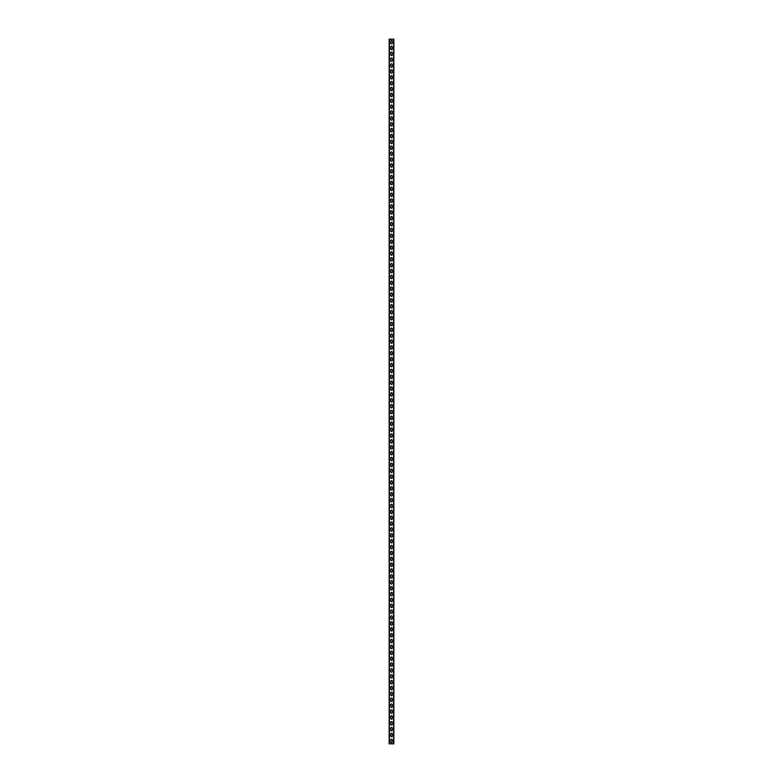 <?xml version="1.0" encoding="UTF-8"?>
<svg xmlns="http://www.w3.org/2000/svg" width="783" height="783" viewBox="0 0 783 783"><rect width="100%" height="100%" fill="white"/><g stroke="black" fill="none" stroke-linecap="round" stroke-linejoin="round"><path stroke-width="1.17" d="M389.151 743.85L389.151 39.15L393.849 39.15L393.849 743.85L389.151 743.85M392.263 41.088A0.763 0.763 0 0 0 391.5 40.325A0.763 0.763 0 0 0 390.737 41.088L390.737 43.085A0.763 0.763 0 0 0 391.5 43.848A0.763 0.763 0 0 0 392.263 43.085L392.263 41.088A0.763 0.763 0 0 0 391.5 40.325A0.763 0.763 0 0 0 390.737 41.088M392.263 46.96A0.763 0.763 0 0 0 391.5 46.197A0.763 0.763 0 0 0 390.737 46.96L390.737 48.957A0.763 0.763 0 0 0 391.5 49.72A0.763 0.763 0 0 0 392.263 48.957L392.263 46.96A0.763 0.763 0 0 0 391.5 46.197A0.763 0.763 0 0 0 390.737 46.96M392.263 52.833A0.763 0.763 0 0 0 391.5 52.07A0.763 0.763 0 0 0 390.737 52.833L390.737 54.83A0.763 0.763 0 0 0 391.5 55.593A0.763 0.763 0 0 0 392.263 54.83L392.263 52.833A0.763 0.763 0 0 0 391.5 52.07A0.763 0.763 0 0 0 390.737 52.833M392.263 58.705A0.763 0.763 0 0 0 391.5 57.942A0.763 0.763 0 0 0 390.737 58.705L390.737 60.702A0.763 0.763 0 0 0 391.5 61.465A0.763 0.763 0 0 0 392.263 60.702L392.263 58.705A0.763 0.763 0 0 0 391.5 57.942A0.763 0.763 0 0 0 390.737 58.705M390.737 66.575L390.737 64.578A0.763 0.763 0 0 1 391.5 63.815A0.763 0.763 0 0 1 392.263 64.578L392.263 66.575A0.763 0.763 0 0 1 391.5 67.338A0.763 0.763 0 0 1 390.737 66.575A0.763 0.763 0 0 0 391.5 67.338A0.763 0.763 0 0 0 392.263 66.575M390.737 72.447L390.737 70.45A0.763 0.763 0 0 1 391.5 69.687A0.763 0.763 0 0 1 392.263 70.45L392.263 72.447A0.763 0.763 0 0 1 391.5 73.21A0.763 0.763 0 0 1 390.737 72.447A0.763 0.763 0 0 0 391.5 73.21A0.763 0.763 0 0 0 392.263 72.447M390.737 78.32L390.737 76.323A0.763 0.763 0 0 1 391.5 75.559A0.763 0.763 0 0 1 392.263 76.323L392.263 78.32A0.763 0.763 0 0 1 391.5 79.083A0.763 0.763 0 0 1 390.737 78.32A0.763 0.763 0 0 0 391.5 79.083A0.763 0.763 0 0 0 392.263 78.32M390.737 84.192L390.737 82.195A0.763 0.763 0 0 1 391.5 81.432A0.763 0.763 0 0 1 392.263 82.195L392.263 84.192A0.763 0.763 0 0 1 391.5 84.956A0.763 0.763 0 0 1 390.737 84.192A0.763 0.763 0 0 0 391.5 84.956A0.763 0.763 0 0 0 392.263 84.192M390.737 90.065L390.737 88.068A0.763 0.763 0 0 1 391.5 87.305A0.763 0.763 0 0 1 392.263 88.068L392.263 90.065A0.763 0.763 0 0 1 391.5 90.828A0.763 0.763 0 0 1 390.737 90.065A0.763 0.763 0 0 0 391.5 90.828A0.763 0.763 0 0 0 392.263 90.065M390.737 95.937L390.737 93.94A0.763 0.763 0 0 1 391.5 93.177A0.763 0.763 0 0 1 392.263 93.94L392.263 95.937A0.763 0.763 0 0 1 391.5 96.7A0.763 0.763 0 0 1 390.737 95.937A0.763 0.763 0 0 0 391.5 96.7A0.763 0.763 0 0 0 392.263 95.937M390.737 101.81L390.737 99.813A0.763 0.763 0 0 1 391.5 99.05A0.763 0.763 0 0 1 392.263 99.813L392.263 101.81A0.763 0.763 0 0 1 391.5 102.573A0.763 0.763 0 0 1 390.737 101.81A0.763 0.763 0 0 0 391.5 102.573A0.763 0.763 0 0 0 392.263 101.81M390.737 107.682L390.737 105.685A0.763 0.763 0 0 1 391.5 104.922A0.763 0.763 0 0 1 392.263 105.685L392.263 107.682A0.763 0.763 0 0 1 391.5 108.445A0.763 0.763 0 0 1 390.737 107.682A0.763 0.763 0 0 0 391.5 108.445A0.763 0.763 0 0 0 392.263 107.682M390.737 113.555L390.737 111.558A0.763 0.763 0 0 1 391.5 110.794A0.763 0.763 0 0 1 392.263 111.558L392.263 113.555A0.763 0.763 0 0 1 391.5 114.318A0.763 0.763 0 0 1 390.737 113.555A0.763 0.763 0 0 0 391.5 114.318A0.763 0.763 0 0 0 392.263 113.555M390.737 119.427L390.737 117.43A0.763 0.763 0 0 1 391.5 116.667A0.763 0.763 0 0 1 392.263 117.43L392.263 119.427A0.763 0.763 0 0 1 391.5 120.191A0.763 0.763 0 0 1 390.737 119.427A0.763 0.763 0 0 0 391.5 120.191A0.763 0.763 0 0 0 392.263 119.427M390.737 125.3L390.737 123.303A0.763 0.763 0 0 1 391.5 122.54A0.763 0.763 0 0 1 392.263 123.303L392.263 125.3A0.763 0.763 0 0 1 391.5 126.063A0.763 0.763 0 0 1 390.737 125.3A0.763 0.763 0 0 0 391.5 126.063A0.763 0.763 0 0 0 392.263 125.3M390.737 131.172L390.737 129.175A0.763 0.763 0 0 1 391.5 128.412A0.763 0.763 0 0 1 392.263 129.175L392.263 131.172A0.763 0.763 0 0 1 391.5 131.936A0.763 0.763 0 0 1 390.737 131.172A0.763 0.763 0 0 0 391.5 131.936A0.763 0.763 0 0 0 392.263 131.172M390.737 137.045L390.737 135.048A0.763 0.763 0 0 1 391.5 134.284A0.763 0.763 0 0 1 392.263 135.048L392.263 137.045A0.763 0.763 0 0 1 391.5 137.808A0.763 0.763 0 0 1 390.737 137.045A0.763 0.763 0 0 0 391.5 137.808A0.763 0.763 0 0 0 392.263 137.045M390.737 142.917L390.737 140.92A0.763 0.763 0 0 1 391.5 140.157A0.763 0.763 0 0 1 392.263 140.92L392.263 142.917A0.763 0.763 0 0 1 391.5 143.681A0.763 0.763 0 0 1 390.737 142.917A0.763 0.763 0 0 0 391.5 143.681A0.763 0.763 0 0 0 392.263 142.917M390.737 148.79L390.737 146.793A0.763 0.763 0 0 1 391.5 146.029A0.763 0.763 0 0 1 392.263 146.793L392.263 148.79A0.763 0.763 0 0 1 391.5 149.553A0.763 0.763 0 0 1 390.737 148.79A0.763 0.763 0 0 0 391.5 149.553A0.763 0.763 0 0 0 392.263 148.79M390.737 154.662L390.737 152.665A0.763 0.763 0 0 1 391.5 151.902A0.763 0.763 0 0 1 392.263 152.665L392.263 154.662A0.763 0.763 0 0 1 391.5 155.425A0.763 0.763 0 0 1 390.737 154.662A0.763 0.763 0 0 0 391.5 155.425A0.763 0.763 0 0 0 392.263 154.662M390.737 160.535L390.737 158.538A0.763 0.763 0 0 1 391.5 157.774A0.763 0.763 0 0 1 392.263 158.538L392.263 160.535A0.763 0.763 0 0 1 391.5 161.298A0.763 0.763 0 0 1 390.737 160.535A0.763 0.763 0 0 0 391.5 161.298A0.763 0.763 0 0 0 392.263 160.535M390.737 166.407L390.737 164.41A0.763 0.763 0 0 1 391.5 163.647A0.763 0.763 0 0 1 392.263 164.41L392.263 166.407A0.763 0.763 0 0 1 391.5 167.171A0.763 0.763 0 0 1 390.737 166.407A0.763 0.763 0 0 0 391.5 167.171A0.763 0.763 0 0 0 392.263 166.407M390.737 172.28L390.737 170.283A0.763 0.763 0 0 1 391.5 169.519A0.763 0.763 0 0 1 392.263 170.283L392.263 172.28A0.763 0.763 0 0 1 391.5 173.043A0.763 0.763 0 0 1 390.737 172.28A0.763 0.763 0 0 0 391.5 173.043A0.763 0.763 0 0 0 392.263 172.28M390.737 178.152L390.737 176.155A0.763 0.763 0 0 1 391.5 175.392A0.763 0.763 0 0 1 392.263 176.155L392.263 178.152A0.763 0.763 0 0 1 391.5 178.916A0.763 0.763 0 0 1 390.737 178.152A0.763 0.763 0 0 0 391.5 178.916A0.763 0.763 0 0 0 392.263 178.152M390.737 184.025L390.737 182.028A0.763 0.763 0 0 1 391.5 181.264A0.763 0.763 0 0 1 392.263 182.028L392.263 184.025A0.763 0.763 0 0 1 391.5 184.788A0.763 0.763 0 0 1 390.737 184.025A0.763 0.763 0 0 0 391.5 184.788A0.763 0.763 0 0 0 392.263 184.025M390.737 189.897L390.737 187.9A0.763 0.763 0 0 1 391.5 187.137A0.763 0.763 0 0 1 392.263 187.9L392.263 189.897A0.763 0.763 0 0 1 391.5 190.661A0.763 0.763 0 0 1 390.737 189.897A0.763 0.763 0 0 0 391.5 190.661A0.763 0.763 0 0 0 392.263 189.897M390.737 195.77L390.737 193.773A0.763 0.763 0 0 1 391.5 193.01A0.763 0.763 0 0 1 392.263 193.773L392.263 195.77A0.763 0.763 0 0 1 391.5 196.533A0.763 0.763 0 0 1 390.737 195.77A0.763 0.763 0 0 0 391.5 196.533A0.763 0.763 0 0 0 392.263 195.77M390.737 201.642L390.737 199.645A0.763 0.763 0 0 1 391.5 198.882A0.763 0.763 0 0 1 392.263 199.645L392.263 201.642A0.763 0.763 0 0 1 391.5 202.406A0.763 0.763 0 0 1 390.737 201.642A0.763 0.763 0 0 0 391.5 202.406A0.763 0.763 0 0 0 392.263 201.642M390.737 207.515L390.737 205.518A0.763 0.763 0 0 1 391.5 204.754A0.763 0.763 0 0 1 392.263 205.518L392.263 207.515A0.763 0.763 0 0 1 391.5 208.278A0.763 0.763 0 0 1 390.737 207.515A0.763 0.763 0 0 0 391.5 208.278A0.763 0.763 0 0 0 392.263 207.515M390.737 213.387L390.737 211.39A0.763 0.763 0 0 1 391.5 210.627A0.763 0.763 0 0 1 392.263 211.39L392.263 213.387A0.763 0.763 0 0 1 391.5 214.151A0.763 0.763 0 0 1 390.737 213.387A0.763 0.763 0 0 0 391.5 214.151A0.763 0.763 0 0 0 392.263 213.387M390.737 219.26L390.737 217.263A0.763 0.763 0 0 1 391.5 216.499A0.763 0.763 0 0 1 392.263 217.263L392.263 219.26A0.763 0.763 0 0 1 391.5 220.023A0.763 0.763 0 0 1 390.737 219.26A0.763 0.763 0 0 0 391.5 220.023A0.763 0.763 0 0 0 392.263 219.26M390.737 225.132L390.737 223.135A0.763 0.763 0 0 1 391.5 222.372A0.763 0.763 0 0 1 392.263 223.135L392.263 225.132A0.763 0.763 0 0 1 391.5 225.896A0.763 0.763 0 0 1 390.737 225.132A0.763 0.763 0 0 0 391.5 225.896A0.763 0.763 0 0 0 392.263 225.132M390.737 231.005L390.737 229.008A0.763 0.763 0 0 1 391.5 228.244A0.763 0.763 0 0 1 392.263 229.008L392.263 231.005A0.763 0.763 0 0 1 391.5 231.768A0.763 0.763 0 0 1 390.737 231.005A0.763 0.763 0 0 0 391.5 231.768A0.763 0.763 0 0 0 392.263 231.005M390.737 236.877L390.737 234.88A0.763 0.763 0 0 1 391.5 234.117A0.763 0.763 0 0 1 392.263 234.88L392.263 236.877A0.763 0.763 0 0 1 391.5 237.641A0.763 0.763 0 0 1 390.737 236.877A0.763 0.763 0 0 0 391.5 237.641A0.763 0.763 0 0 0 392.263 236.877M390.737 242.75L390.737 240.753A0.763 0.763 0 0 1 391.5 239.989A0.763 0.763 0 0 1 392.263 240.753L392.263 242.75A0.763 0.763 0 0 1 391.5 243.513A0.763 0.763 0 0 1 390.737 242.75A0.763 0.763 0 0 0 391.5 243.513A0.763 0.763 0 0 0 392.263 242.75M390.737 248.622L390.737 246.625A0.763 0.763 0 0 1 391.5 245.862A0.763 0.763 0 0 1 392.263 246.625L392.263 248.622A0.763 0.763 0 0 1 391.5 249.386A0.763 0.763 0 0 1 390.737 248.622A0.763 0.763 0 0 0 391.5 249.386A0.763 0.763 0 0 0 392.263 248.622M390.737 254.495L390.737 252.498A0.763 0.763 0 0 1 391.5 251.734A0.763 0.763 0 0 1 392.263 252.498L392.263 254.495A0.763 0.763 0 0 1 391.5 255.258A0.763 0.763 0 0 1 390.737 254.495A0.763 0.763 0 0 0 391.5 255.258A0.763 0.763 0 0 0 392.263 254.495M390.737 260.367L390.737 258.37A0.763 0.763 0 0 1 391.5 257.607A0.763 0.763 0 0 1 392.263 258.37L392.263 260.367A0.763 0.763 0 0 1 391.5 261.131A0.763 0.763 0 0 1 390.737 260.367A0.763 0.763 0 0 0 391.5 261.131A0.763 0.763 0 0 0 392.263 260.367M390.737 266.24L390.737 264.243A0.763 0.763 0 0 1 391.5 263.479A0.763 0.763 0 0 1 392.263 264.243L392.263 266.24A0.763 0.763 0 0 1 391.5 267.003A0.763 0.763 0 0 1 390.737 266.24A0.763 0.763 0 0 0 391.5 267.003A0.763 0.763 0 0 0 392.263 266.24M390.737 272.112L390.737 270.115A0.763 0.763 0 0 1 391.5 269.352A0.763 0.763 0 0 1 392.263 270.115L392.263 272.112A0.763 0.763 0 0 1 391.5 272.875A0.763 0.763 0 0 1 390.737 272.112A0.763 0.763 0 0 0 391.5 272.875A0.763 0.763 0 0 0 392.263 272.112M390.737 277.985L390.737 275.988A0.763 0.763 0 0 1 391.5 275.224A0.763 0.763 0 0 1 392.263 275.988L392.263 277.985A0.763 0.763 0 0 1 391.5 278.748A0.763 0.763 0 0 1 390.737 277.985A0.763 0.763 0 0 0 391.5 278.748A0.763 0.763 0 0 0 392.263 277.985M390.737 283.857L390.737 281.86A0.763 0.763 0 0 1 391.5 281.097A0.763 0.763 0 0 1 392.263 281.86L392.263 283.857A0.763 0.763 0 0 1 391.5 284.62A0.763 0.763 0 0 1 390.737 283.857A0.763 0.763 0 0 0 391.5 284.62A0.763 0.763 0 0 0 392.263 283.857M390.737 289.73L390.737 287.733A0.763 0.763 0 0 1 391.5 286.969A0.763 0.763 0 0 1 392.263 287.733L392.263 289.73A0.763 0.763 0 0 1 391.5 290.493A0.763 0.763 0 0 1 390.737 289.73A0.763 0.763 0 0 0 391.5 290.493A0.763 0.763 0 0 0 392.263 289.73M390.737 295.602L390.737 293.605A0.763 0.763 0 0 1 391.5 292.842A0.763 0.763 0 0 1 392.263 293.605L392.263 295.602A0.763 0.763 0 0 1 391.5 296.365A0.763 0.763 0 0 1 390.737 295.602A0.763 0.763 0 0 0 391.5 296.365A0.763 0.763 0 0 0 392.263 295.602M390.737 301.475L390.737 299.478A0.763 0.763 0 0 1 391.5 298.714A0.763 0.763 0 0 1 392.263 299.478L392.263 301.475A0.763 0.763 0 0 1 391.5 302.238A0.763 0.763 0 0 1 390.737 301.475A0.763 0.763 0 0 0 391.5 302.238A0.763 0.763 0 0 0 392.263 301.475M390.737 307.347L390.737 305.35A0.763 0.763 0 0 1 391.5 304.587A0.763 0.763 0 0 1 392.263 305.35L392.263 307.347A0.763 0.763 0 0 1 391.5 308.111A0.763 0.763 0 0 1 390.737 307.347A0.763 0.763 0 0 0 391.5 308.111A0.763 0.763 0 0 0 392.263 307.347M390.737 313.22L390.737 311.223A0.763 0.763 0 0 1 391.5 310.459A0.763 0.763 0 0 1 392.263 311.223L392.263 313.22A0.763 0.763 0 0 1 391.5 313.983A0.763 0.763 0 0 1 390.737 313.22A0.763 0.763 0 0 0 391.5 313.983A0.763 0.763 0 0 0 392.263 313.22M390.737 319.092L390.737 317.095A0.763 0.763 0 0 1 391.5 316.332A0.763 0.763 0 0 1 392.263 317.095L392.263 319.092A0.763 0.763 0 0 1 391.5 319.856A0.763 0.763 0 0 1 390.737 319.092A0.763 0.763 0 0 0 391.5 319.856A0.763 0.763 0 0 0 392.263 319.092M390.737 324.965L390.737 322.968A0.763 0.763 0 0 1 391.5 322.204A0.763 0.763 0 0 1 392.263 322.968L392.263 324.965A0.763 0.763 0 0 1 391.5 325.728A0.763 0.763 0 0 1 390.737 324.965A0.763 0.763 0 0 0 391.5 325.728A0.763 0.763 0 0 0 392.263 324.965M390.737 330.837L390.737 328.84A0.763 0.763 0 0 1 391.5 328.077A0.763 0.763 0 0 1 392.263 328.84L392.263 330.837A0.763 0.763 0 0 1 391.5 331.601A0.763 0.763 0 0 1 390.737 330.837A0.763 0.763 0 0 0 391.5 331.601A0.763 0.763 0 0 0 392.263 330.837M390.737 336.71L390.737 334.713A0.763 0.763 0 0 1 391.5 333.95A0.763 0.763 0 0 1 392.263 334.713L392.263 336.71A0.763 0.763 0 0 1 391.5 337.473A0.763 0.763 0 0 1 390.737 336.71A0.763 0.763 0 0 0 391.5 337.473A0.763 0.763 0 0 0 392.263 336.71M390.737 342.582L390.737 340.585A0.763 0.763 0 0 1 391.5 339.822A0.763 0.763 0 0 1 392.263 340.585L392.263 342.582A0.763 0.763 0 0 1 391.5 343.346A0.763 0.763 0 0 1 390.737 342.582A0.763 0.763 0 0 0 391.5 343.346A0.763 0.763 0 0 0 392.263 342.582M390.737 348.455L390.737 346.458A0.763 0.763 0 0 1 391.5 345.695A0.763 0.763 0 0 1 392.263 346.458L392.263 348.455A0.763 0.763 0 0 1 391.5 349.218A0.763 0.763 0 0 1 390.737 348.455A0.763 0.763 0 0 0 391.5 349.218A0.763 0.763 0 0 0 392.263 348.455M390.737 354.327L390.737 352.33A0.763 0.763 0 0 1 391.5 351.567A0.763 0.763 0 0 1 392.263 352.33L392.263 354.327A0.763 0.763 0 0 1 391.5 355.091A0.763 0.763 0 0 1 390.737 354.327A0.763 0.763 0 0 0 391.5 355.091A0.763 0.763 0 0 0 392.263 354.327M390.737 360.2L390.737 358.203A0.763 0.763 0 0 1 391.5 357.44A0.763 0.763 0 0 1 392.263 358.203L392.263 360.2A0.763 0.763 0 0 1 391.5 360.963A0.763 0.763 0 0 1 390.737 360.2A0.763 0.763 0 0 0 391.5 360.963A0.763 0.763 0 0 0 392.263 360.2M390.737 366.072L390.737 364.075A0.763 0.763 0 0 1 391.5 363.312A0.763 0.763 0 0 1 392.263 364.075L392.263 366.072A0.763 0.763 0 0 1 391.5 366.836A0.763 0.763 0 0 1 390.737 366.072A0.763 0.763 0 0 0 391.5 366.836A0.763 0.763 0 0 0 392.263 366.072M390.737 371.945L390.737 369.948A0.763 0.763 0 0 1 391.5 369.185A0.763 0.763 0 0 1 392.263 369.948L392.263 371.945A0.763 0.763 0 0 1 391.5 372.708A0.763 0.763 0 0 1 390.737 371.945A0.763 0.763 0 0 0 391.5 372.708A0.763 0.763 0 0 0 392.263 371.945M390.737 377.817L390.737 375.82A0.763 0.763 0 0 1 391.5 375.057A0.763 0.763 0 0 1 392.263 375.82L392.263 377.817A0.763 0.763 0 0 1 391.5 378.581A0.763 0.763 0 0 1 390.737 377.817A0.763 0.763 0 0 0 391.5 378.581A0.763 0.763 0 0 0 392.263 377.817M390.737 383.69L390.737 381.693A0.763 0.763 0 0 1 391.5 380.93A0.763 0.763 0 0 1 392.263 381.693L392.263 383.69A0.763 0.763 0 0 1 391.5 384.453A0.763 0.763 0 0 1 390.737 383.69A0.763 0.763 0 0 0 391.5 384.453A0.763 0.763 0 0 0 392.263 383.69M390.737 389.562L390.737 387.565A0.763 0.763 0 0 1 391.5 386.802A0.763 0.763 0 0 1 392.263 387.565L392.263 389.562A0.763 0.763 0 0 1 391.5 390.326A0.763 0.763 0 0 1 390.737 389.562A0.763 0.763 0 0 0 391.5 390.326A0.763 0.763 0 0 0 392.263 389.562M390.737 395.435L390.737 393.438A0.763 0.763 0 0 1 391.5 392.674A0.763 0.763 0 0 1 392.263 393.438L392.263 395.435A0.763 0.763 0 0 1 391.5 396.198A0.763 0.763 0 0 1 390.737 395.435A0.763 0.763 0 0 0 391.5 396.198A0.763 0.763 0 0 0 392.263 395.435M390.737 401.307L390.737 399.31A0.763 0.763 0 0 1 391.5 398.547A0.763 0.763 0 0 1 392.263 399.31L392.263 401.307A0.763 0.763 0 0 1 391.5 402.071A0.763 0.763 0 0 1 390.737 401.307A0.763 0.763 0 0 0 391.5 402.071A0.763 0.763 0 0 0 392.263 401.307M390.737 407.18L390.737 405.183A0.763 0.763 0 0 1 391.5 404.419A0.763 0.763 0 0 1 392.263 405.183L392.263 407.18A0.763 0.763 0 0 1 391.5 407.943A0.763 0.763 0 0 1 390.737 407.18A0.763 0.763 0 0 0 391.5 407.943A0.763 0.763 0 0 0 392.263 407.18M390.737 413.052L390.737 411.055A0.763 0.763 0 0 1 391.5 410.292A0.763 0.763 0 0 1 392.263 411.055L392.263 413.052A0.763 0.763 0 0 1 391.5 413.816A0.763 0.763 0 0 1 390.737 413.052A0.763 0.763 0 0 0 391.5 413.816A0.763 0.763 0 0 0 392.263 413.052M390.737 418.925L390.737 416.928A0.763 0.763 0 0 1 391.5 416.164A0.763 0.763 0 0 1 392.263 416.928L392.263 418.925A0.763 0.763 0 0 1 391.5 419.688A0.763 0.763 0 0 1 390.737 418.925A0.763 0.763 0 0 0 391.5 419.688A0.763 0.763 0 0 0 392.263 418.925M390.737 424.797L390.737 422.8A0.763 0.763 0 0 1 391.5 422.037A0.763 0.763 0 0 1 392.263 422.8L392.263 424.797A0.763 0.763 0 0 1 391.5 425.56A0.763 0.763 0 0 1 390.737 424.797A0.763 0.763 0 0 0 391.5 425.56A0.763 0.763 0 0 0 392.263 424.797M390.737 430.67L390.737 428.673A0.763 0.763 0 0 1 391.5 427.909A0.763 0.763 0 0 1 392.263 428.673L392.263 430.67A0.763 0.763 0 0 1 391.5 431.433A0.763 0.763 0 0 1 390.737 430.67A0.763 0.763 0 0 0 391.5 431.433A0.763 0.763 0 0 0 392.263 430.67M390.737 436.542L390.737 434.545A0.763 0.763 0 0 1 391.5 433.782A0.763 0.763 0 0 1 392.263 434.545L392.263 436.542A0.763 0.763 0 0 1 391.5 437.305A0.763 0.763 0 0 1 390.737 436.542A0.763 0.763 0 0 0 391.5 437.305A0.763 0.763 0 0 0 392.263 436.542M390.737 442.415L390.737 440.418A0.763 0.763 0 0 1 391.5 439.654A0.763 0.763 0 0 1 392.263 440.418L392.263 442.415A0.763 0.763 0 0 1 391.5 443.178A0.763 0.763 0 0 1 390.737 442.415A0.763 0.763 0 0 0 391.5 443.178A0.763 0.763 0 0 0 392.263 442.415M390.737 448.287L390.737 446.29A0.763 0.763 0 0 1 391.5 445.527A0.763 0.763 0 0 1 392.263 446.29L392.263 448.287A0.763 0.763 0 0 1 391.5 449.05A0.763 0.763 0 0 1 390.737 448.287A0.763 0.763 0 0 0 391.5 449.05A0.763 0.763 0 0 0 392.263 448.287M390.737 454.16L390.737 452.163A0.763 0.763 0 0 1 391.5 451.399A0.763 0.763 0 0 1 392.263 452.163L392.263 454.16A0.763 0.763 0 0 1 391.5 454.923A0.763 0.763 0 0 1 390.737 454.16A0.763 0.763 0 0 0 391.5 454.923A0.763 0.763 0 0 0 392.263 454.16M390.737 460.032L390.737 458.035A0.763 0.763 0 0 1 391.5 457.272A0.763 0.763 0 0 1 392.263 458.035L392.263 460.032A0.763 0.763 0 0 1 391.5 460.796A0.763 0.763 0 0 1 390.737 460.032A0.763 0.763 0 0 0 391.5 460.796A0.763 0.763 0 0 0 392.263 460.032M390.737 465.905L390.737 463.908A0.763 0.763 0 0 1 391.5 463.144A0.763 0.763 0 0 1 392.263 463.908L392.263 465.905A0.763 0.763 0 0 1 391.5 466.668A0.763 0.763 0 0 1 390.737 465.905A0.763 0.763 0 0 0 391.5 466.668A0.763 0.763 0 0 0 392.263 465.905M390.737 471.777L390.737 469.78A0.763 0.763 0 0 1 391.5 469.017A0.763 0.763 0 0 1 392.263 469.78L392.263 471.777A0.763 0.763 0 0 1 391.5 472.541A0.763 0.763 0 0 1 390.737 471.777A0.763 0.763 0 0 0 391.5 472.541A0.763 0.763 0 0 0 392.263 471.777M390.737 477.65L390.737 475.653A0.763 0.763 0 0 1 391.5 474.889A0.763 0.763 0 0 1 392.263 475.653L392.263 477.65A0.763 0.763 0 0 1 391.5 478.413A0.763 0.763 0 0 1 390.737 477.65A0.763 0.763 0 0 0 391.5 478.413A0.763 0.763 0 0 0 392.263 477.65M390.737 483.522L390.737 481.525A0.763 0.763 0 0 1 391.5 480.762A0.763 0.763 0 0 1 392.263 481.525L392.263 483.522A0.763 0.763 0 0 1 391.5 484.286A0.763 0.763 0 0 1 390.737 483.522A0.763 0.763 0 0 0 391.5 484.286A0.763 0.763 0 0 0 392.263 483.522M390.737 489.395L390.737 487.398A0.763 0.763 0 0 1 391.5 486.635A0.763 0.763 0 0 1 392.263 487.398L392.263 489.395A0.763 0.763 0 0 1 391.5 490.158A0.763 0.763 0 0 1 390.737 489.395A0.763 0.763 0 0 0 391.5 490.158A0.763 0.763 0 0 0 392.263 489.395M390.737 495.267L390.737 493.27A0.763 0.763 0 0 1 391.5 492.507A0.763 0.763 0 0 1 392.263 493.27L392.263 495.267A0.763 0.763 0 0 1 391.5 496.031A0.763 0.763 0 0 1 390.737 495.267A0.763 0.763 0 0 0 391.5 496.031A0.763 0.763 0 0 0 392.263 495.267M390.737 501.14L390.737 499.143A0.763 0.763 0 0 1 391.5 498.38A0.763 0.763 0 0 1 392.263 499.143L392.263 501.14A0.763 0.763 0 0 1 391.5 501.903A0.763 0.763 0 0 1 390.737 501.14A0.763 0.763 0 0 0 391.5 501.903A0.763 0.763 0 0 0 392.263 501.14M390.737 507.012L390.737 505.015A0.763 0.763 0 0 1 391.5 504.252A0.763 0.763 0 0 1 392.263 505.015L392.263 507.012A0.763 0.763 0 0 1 391.5 507.775A0.763 0.763 0 0 1 390.737 507.012A0.763 0.763 0 0 0 391.5 507.775A0.763 0.763 0 0 0 392.263 507.012M390.737 512.885L390.737 510.888A0.763 0.763 0 0 1 391.5 510.125A0.763 0.763 0 0 1 392.263 510.888L392.263 512.885A0.763 0.763 0 0 1 391.5 513.648A0.763 0.763 0 0 1 390.737 512.885A0.763 0.763 0 0 0 391.5 513.648A0.763 0.763 0 0 0 392.263 512.885M390.737 518.757L390.737 516.76A0.763 0.763 0 0 1 391.5 515.997A0.763 0.763 0 0 1 392.263 516.76L392.263 518.757A0.763 0.763 0 0 1 391.5 519.52A0.763 0.763 0 0 1 390.737 518.757A0.763 0.763 0 0 0 391.5 519.52A0.763 0.763 0 0 0 392.263 518.757M390.737 524.63L390.737 522.633A0.763 0.763 0 0 1 391.5 521.87A0.763 0.763 0 0 1 392.263 522.633L392.263 524.63A0.763 0.763 0 0 1 391.5 525.393A0.763 0.763 0 0 1 390.737 524.63A0.763 0.763 0 0 0 391.5 525.393A0.763 0.763 0 0 0 392.263 524.63M390.737 530.502L390.737 528.505A0.763 0.763 0 0 1 391.5 527.742A0.763 0.763 0 0 1 392.263 528.505L392.263 530.502A0.763 0.763 0 0 1 391.5 531.265A0.763 0.763 0 0 1 390.737 530.502A0.763 0.763 0 0 0 391.5 531.265A0.763 0.763 0 0 0 392.263 530.502M390.737 536.375L390.737 534.378A0.763 0.763 0 0 1 391.5 533.615A0.763 0.763 0 0 1 392.263 534.378L392.263 536.375A0.763 0.763 0 0 1 391.5 537.138A0.763 0.763 0 0 1 390.737 536.375A0.763 0.763 0 0 0 391.5 537.138A0.763 0.763 0 0 0 392.263 536.375M390.737 542.247L390.737 540.25A0.763 0.763 0 0 1 391.5 539.487A0.763 0.763 0 0 1 392.263 540.25L392.263 542.247A0.763 0.763 0 0 1 391.5 543.01A0.763 0.763 0 0 1 390.737 542.247A0.763 0.763 0 0 0 391.5 543.01A0.763 0.763 0 0 0 392.263 542.247M390.737 548.12L390.737 546.123A0.763 0.763 0 0 1 391.5 545.36A0.763 0.763 0 0 1 392.263 546.123L392.263 548.12A0.763 0.763 0 0 1 391.5 548.883A0.763 0.763 0 0 1 390.737 548.12A0.763 0.763 0 0 0 391.5 548.883A0.763 0.763 0 0 0 392.263 548.12M390.737 553.992L390.737 551.995A0.763 0.763 0 0 1 391.5 551.232A0.763 0.763 0 0 1 392.263 551.995L392.263 553.992A0.763 0.763 0 0 1 391.5 554.755A0.763 0.763 0 0 1 390.737 553.992A0.763 0.763 0 0 0 391.5 554.755A0.763 0.763 0 0 0 392.263 553.992M390.737 559.865L390.737 557.868A0.763 0.763 0 0 1 391.5 557.105A0.763 0.763 0 0 1 392.263 557.868L392.263 559.865A0.763 0.763 0 0 1 391.5 560.628A0.763 0.763 0 0 1 390.737 559.865A0.763 0.763 0 0 0 391.5 560.628A0.763 0.763 0 0 0 392.263 559.865M390.737 565.737L390.737 563.74A0.763 0.763 0 0 1 391.5 562.977A0.763 0.763 0 0 1 392.263 563.74L392.263 565.737A0.763 0.763 0 0 1 391.5 566.5A0.763 0.763 0 0 1 390.737 565.737A0.763 0.763 0 0 0 391.5 566.5A0.763 0.763 0 0 0 392.263 565.737M390.737 571.61L390.737 569.613A0.763 0.763 0 0 1 391.5 568.85A0.763 0.763 0 0 1 392.263 569.613L392.263 571.61A0.763 0.763 0 0 1 391.5 572.373A0.763 0.763 0 0 1 390.737 571.61A0.763 0.763 0 0 0 391.5 572.373A0.763 0.763 0 0 0 392.263 571.61M390.737 577.482L390.737 575.485A0.763 0.763 0 0 1 391.5 574.722A0.763 0.763 0 0 1 392.263 575.485L392.263 577.482A0.763 0.763 0 0 1 391.5 578.245A0.763 0.763 0 0 1 390.737 577.482A0.763 0.763 0 0 0 391.5 578.245A0.763 0.763 0 0 0 392.263 577.482M390.737 583.355L390.737 581.358A0.763 0.763 0 0 1 391.5 580.595A0.763 0.763 0 0 1 392.263 581.358L392.263 583.355A0.763 0.763 0 0 1 391.5 584.118A0.763 0.763 0 0 1 390.737 583.355A0.763 0.763 0 0 0 391.5 584.118A0.763 0.763 0 0 0 392.263 583.355M390.737 589.227L390.737 587.23A0.763 0.763 0 0 1 391.5 586.467A0.763 0.763 0 0 1 392.263 587.23L392.263 589.227A0.763 0.763 0 0 1 391.5 589.99A0.763 0.763 0 0 1 390.737 589.227A0.763 0.763 0 0 0 391.5 589.99A0.763 0.763 0 0 0 392.263 589.227M390.737 595.1L390.737 593.103A0.763 0.763 0 0 1 391.5 592.34A0.763 0.763 0 0 1 392.263 593.103L392.263 595.1A0.763 0.763 0 0 1 391.5 595.863A0.763 0.763 0 0 1 390.737 595.1A0.763 0.763 0 0 0 391.5 595.863A0.763 0.763 0 0 0 392.263 595.1M390.737 600.972L390.737 598.975A0.763 0.763 0 0 1 391.5 598.212A0.763 0.763 0 0 1 392.263 598.975L392.263 600.972A0.763 0.763 0 0 1 391.5 601.736A0.763 0.763 0 0 1 390.737 600.972A0.763 0.763 0 0 0 391.5 601.736A0.763 0.763 0 0 0 392.263 600.972M390.737 606.845L390.737 604.848A0.763 0.763 0 0 1 391.5 604.085A0.763 0.763 0 0 1 392.263 604.848L392.263 606.845A0.763 0.763 0 0 1 391.5 607.608A0.763 0.763 0 0 1 390.737 606.845A0.763 0.763 0 0 0 391.5 607.608A0.763 0.763 0 0 0 392.263 606.845M390.737 612.717L390.737 610.72A0.763 0.763 0 0 1 391.5 609.957A0.763 0.763 0 0 1 392.263 610.72L392.263 612.717A0.763 0.763 0 0 1 391.5 613.481A0.763 0.763 0 0 1 390.737 612.717A0.763 0.763 0 0 0 391.5 613.481A0.763 0.763 0 0 0 392.263 612.717M390.737 618.59L390.737 616.593A0.763 0.763 0 0 1 391.5 615.83A0.763 0.763 0 0 1 392.263 616.593L392.263 618.59A0.763 0.763 0 0 1 391.5 619.353A0.763 0.763 0 0 1 390.737 618.59A0.763 0.763 0 0 0 391.5 619.353A0.763 0.763 0 0 0 392.263 618.59M390.737 624.462L390.737 622.465A0.763 0.763 0 0 1 391.5 621.702A0.763 0.763 0 0 1 392.263 622.465L392.263 624.462A0.763 0.763 0 0 1 391.5 625.226A0.763 0.763 0 0 1 390.737 624.462A0.763 0.763 0 0 0 391.5 625.226A0.763 0.763 0 0 0 392.263 624.462M390.737 630.335L390.737 628.338A0.763 0.763 0 0 1 391.5 627.575A0.763 0.763 0 0 1 392.263 628.338L392.263 630.335A0.763 0.763 0 0 1 391.5 631.098A0.763 0.763 0 0 1 390.737 630.335A0.763 0.763 0 0 0 391.5 631.098A0.763 0.763 0 0 0 392.263 630.335M390.737 636.207L390.737 634.21A0.763 0.763 0 0 1 391.5 633.447A0.763 0.763 0 0 1 392.263 634.21L392.263 636.207A0.763 0.763 0 0 1 391.5 636.971A0.763 0.763 0 0 1 390.737 636.207A0.763 0.763 0 0 0 391.5 636.971A0.763 0.763 0 0 0 392.263 636.207M390.737 642.08L390.737 640.083A0.763 0.763 0 0 1 391.5 639.32A0.763 0.763 0 0 1 392.263 640.083L392.263 642.08A0.763 0.763 0 0 1 391.5 642.843A0.763 0.763 0 0 1 390.737 642.08A0.763 0.763 0 0 0 391.5 642.843A0.763 0.763 0 0 0 392.263 642.08M390.737 647.952L390.737 645.955A0.763 0.763 0 0 1 391.5 645.192A0.763 0.763 0 0 1 392.263 645.955L392.263 647.952A0.763 0.763 0 0 1 391.5 648.715A0.763 0.763 0 0 1 390.737 647.952A0.763 0.763 0 0 0 391.5 648.715A0.763 0.763 0 0 0 392.263 647.952M390.737 653.825L390.737 651.828A0.763 0.763 0 0 1 391.5 651.065A0.763 0.763 0 0 1 392.263 651.828L392.263 653.825A0.763 0.763 0 0 1 391.5 654.588A0.763 0.763 0 0 1 390.737 653.825A0.763 0.763 0 0 0 391.5 654.588A0.763 0.763 0 0 0 392.263 653.825M390.737 659.697L390.737 657.7A0.763 0.763 0 0 1 391.5 656.937A0.763 0.763 0 0 1 392.263 657.7L392.263 659.697A0.763 0.763 0 0 1 391.5 660.46A0.763 0.763 0 0 1 390.737 659.697A0.763 0.763 0 0 0 391.5 660.46A0.763 0.763 0 0 0 392.263 659.697M390.737 665.57L390.737 663.573A0.763 0.763 0 0 1 391.5 662.81A0.763 0.763 0 0 1 392.263 663.573L392.263 665.57A0.763 0.763 0 0 1 391.5 666.333A0.763 0.763 0 0 1 390.737 665.57A0.763 0.763 0 0 0 391.5 666.333A0.763 0.763 0 0 0 392.263 665.57M390.737 671.442L390.737 669.445A0.763 0.763 0 0 1 391.5 668.682A0.763 0.763 0 0 1 392.263 669.445L392.263 671.442A0.763 0.763 0 0 1 391.5 672.205A0.763 0.763 0 0 1 390.737 671.442A0.763 0.763 0 0 0 391.5 672.205A0.763 0.763 0 0 0 392.263 671.442M390.737 677.315L390.737 675.318A0.763 0.763 0 0 1 391.5 674.555A0.763 0.763 0 0 1 392.263 675.318L392.263 677.315A0.763 0.763 0 0 1 391.5 678.078A0.763 0.763 0 0 1 390.737 677.315A0.763 0.763 0 0 0 391.5 678.078A0.763 0.763 0 0 0 392.263 677.315M390.737 683.187L390.737 681.19A0.763 0.763 0 0 1 391.5 680.427A0.763 0.763 0 0 1 392.263 681.19L392.263 683.187A0.763 0.763 0 0 1 391.5 683.95A0.763 0.763 0 0 1 390.737 683.187A0.763 0.763 0 0 0 391.5 683.95A0.763 0.763 0 0 0 392.263 683.187M390.737 689.06L390.737 687.063A0.763 0.763 0 0 1 391.5 686.3A0.763 0.763 0 0 1 392.263 687.063L392.263 689.06A0.763 0.763 0 0 1 391.5 689.823A0.763 0.763 0 0 1 390.737 689.06A0.763 0.763 0 0 0 391.5 689.823A0.763 0.763 0 0 0 392.263 689.06M390.737 694.932L390.737 692.935A0.763 0.763 0 0 1 391.5 692.172A0.763 0.763 0 0 1 392.263 692.935L392.263 694.932A0.763 0.763 0 0 1 391.5 695.695A0.763 0.763 0 0 1 390.737 694.932A0.763 0.763 0 0 0 391.5 695.695A0.763 0.763 0 0 0 392.263 694.932M390.737 700.805L390.737 698.808A0.763 0.763 0 0 1 391.5 698.045A0.763 0.763 0 0 1 392.263 698.808L392.263 700.805A0.763 0.763 0 0 1 391.5 701.568A0.763 0.763 0 0 1 390.737 700.805A0.763 0.763 0 0 0 391.5 701.568A0.763 0.763 0 0 0 392.263 700.805M390.737 706.677L390.737 704.68A0.763 0.763 0 0 1 391.5 703.917A0.763 0.763 0 0 1 392.263 704.68L392.263 706.677A0.763 0.763 0 0 1 391.5 707.44A0.763 0.763 0 0 1 390.737 706.677A0.763 0.763 0 0 0 391.5 707.44A0.763 0.763 0 0 0 392.263 706.677M390.737 712.55L390.737 710.553A0.763 0.763 0 0 1 391.5 709.79A0.763 0.763 0 0 1 392.263 710.553L392.263 712.55A0.763 0.763 0 0 1 391.5 713.313A0.763 0.763 0 0 1 390.737 712.55A0.763 0.763 0 0 0 391.5 713.313A0.763 0.763 0 0 0 392.263 712.55M390.737 718.422L390.737 716.425A0.763 0.763 0 0 1 391.5 715.662A0.763 0.763 0 0 1 392.263 716.425L392.263 718.422A0.763 0.763 0 0 1 391.5 719.185A0.763 0.763 0 0 1 390.737 718.422A0.763 0.763 0 0 0 391.5 719.185A0.763 0.763 0 0 0 392.263 718.422M390.737 724.295L390.737 722.298A0.763 0.763 0 0 1 391.5 721.535A0.763 0.763 0 0 1 392.263 722.298L392.263 724.295A0.763 0.763 0 0 1 391.5 725.058A0.763 0.763 0 0 1 390.737 724.295A0.763 0.763 0 0 0 391.5 725.058A0.763 0.763 0 0 0 392.263 724.295M390.737 730.167L390.737 728.17A0.763 0.763 0 0 1 391.5 727.407A0.763 0.763 0 0 1 392.263 728.17L392.263 730.167A0.763 0.763 0 0 1 391.5 730.93A0.763 0.763 0 0 1 390.737 730.167A0.763 0.763 0 0 0 391.5 730.93A0.763 0.763 0 0 0 392.263 730.167M390.737 736.04L390.737 734.043A0.763 0.763 0 0 1 391.5 733.28A0.763 0.763 0 0 1 392.263 734.043L392.263 736.04A0.763 0.763 0 0 1 391.5 736.803A0.763 0.763 0 0 1 390.737 736.04A0.763 0.763 0 0 0 391.5 736.803A0.763 0.763 0 0 0 392.263 736.04M390.737 741.912L390.737 739.915A0.763 0.763 0 0 1 391.5 739.152A0.763 0.763 0 0 1 392.263 739.915L392.263 741.912A0.763 0.763 0 0 1 391.5 742.675A0.763 0.763 0 0 1 390.737 741.912A0.763 0.763 0 0 0 391.5 742.675A0.763 0.763 0 0 0 392.263 741.912M390.737 43.085A0.763 0.763 0 0 0 391.5 43.848A0.763 0.763 0 0 0 392.263 43.085M390.737 48.957A0.763 0.763 0 0 0 391.5 49.72A0.763 0.763 0 0 0 392.263 48.957M390.737 54.83A0.763 0.763 0 0 0 391.5 55.593A0.763 0.763 0 0 0 392.263 54.83M390.737 60.702A0.763 0.763 0 0 0 391.5 61.465A0.763 0.763 0 0 0 392.263 60.702M392.263 64.578A0.763 0.763 0 0 0 391.5 63.815A0.763 0.763 0 0 0 390.737 64.578M392.263 70.45A0.763 0.763 0 0 0 391.5 69.687A0.763 0.763 0 0 0 390.737 70.45M392.263 76.323A0.763 0.763 0 0 0 391.5 75.559A0.763 0.763 0 0 0 390.737 76.323M392.263 82.195A0.763 0.763 0 0 0 391.5 81.432A0.763 0.763 0 0 0 390.737 82.195M392.263 88.068A0.763 0.763 0 0 0 391.5 87.305A0.763 0.763 0 0 0 390.737 88.068M392.263 93.94A0.763 0.763 0 0 0 391.5 93.177A0.763 0.763 0 0 0 390.737 93.94M392.263 99.813A0.763 0.763 0 0 0 391.5 99.05A0.763 0.763 0 0 0 390.737 99.813M392.263 105.685A0.763 0.763 0 0 0 391.5 104.922A0.763 0.763 0 0 0 390.737 105.685M392.263 111.558A0.763 0.763 0 0 0 391.5 110.794A0.763 0.763 0 0 0 390.737 111.558M392.263 117.43A0.763 0.763 0 0 0 391.5 116.667A0.763 0.763 0 0 0 390.737 117.43M392.263 123.303A0.763 0.763 0 0 0 391.5 122.54A0.763 0.763 0 0 0 390.737 123.303M392.263 129.175A0.763 0.763 0 0 0 391.5 128.412A0.763 0.763 0 0 0 390.737 129.175M392.263 135.048A0.763 0.763 0 0 0 391.5 134.284A0.763 0.763 0 0 0 390.737 135.048M392.263 140.92A0.763 0.763 0 0 0 391.5 140.157A0.763 0.763 0 0 0 390.737 140.92M392.263 146.793A0.763 0.763 0 0 0 391.5 146.029A0.763 0.763 0 0 0 390.737 146.793M392.263 152.665A0.763 0.763 0 0 0 391.5 151.902A0.763 0.763 0 0 0 390.737 152.665M392.263 158.538A0.763 0.763 0 0 0 391.5 157.774A0.763 0.763 0 0 0 390.737 158.538M392.263 164.41A0.763 0.763 0 0 0 391.5 163.647A0.763 0.763 0 0 0 390.737 164.41M392.263 170.283A0.763 0.763 0 0 0 391.5 169.519A0.763 0.763 0 0 0 390.737 170.283M392.263 176.155A0.763 0.763 0 0 0 391.5 175.392A0.763 0.763 0 0 0 390.737 176.155M392.263 182.028A0.763 0.763 0 0 0 391.5 181.264A0.763 0.763 0 0 0 390.737 182.028M392.263 187.9A0.763 0.763 0 0 0 391.5 187.137A0.763 0.763 0 0 0 390.737 187.9M392.263 193.773A0.763 0.763 0 0 0 391.5 193.01A0.763 0.763 0 0 0 390.737 193.773M392.263 199.645A0.763 0.763 0 0 0 391.5 198.882A0.763 0.763 0 0 0 390.737 199.645M392.263 205.518A0.763 0.763 0 0 0 391.5 204.754A0.763 0.763 0 0 0 390.737 205.518M392.263 211.39A0.763 0.763 0 0 0 391.5 210.627A0.763 0.763 0 0 0 390.737 211.39M392.263 217.263A0.763 0.763 0 0 0 391.5 216.499A0.763 0.763 0 0 0 390.737 217.263M392.263 223.135A0.763 0.763 0 0 0 391.5 222.372A0.763 0.763 0 0 0 390.737 223.135M392.263 229.008A0.763 0.763 0 0 0 391.5 228.244A0.763 0.763 0 0 0 390.737 229.008M392.263 234.88A0.763 0.763 0 0 0 391.5 234.117A0.763 0.763 0 0 0 390.737 234.88M392.263 240.753A0.763 0.763 0 0 0 391.5 239.989A0.763 0.763 0 0 0 390.737 240.753M392.263 246.625A0.763 0.763 0 0 0 391.5 245.862A0.763 0.763 0 0 0 390.737 246.625M392.263 252.498A0.763 0.763 0 0 0 391.5 251.734A0.763 0.763 0 0 0 390.737 252.498M392.263 258.37A0.763 0.763 0 0 0 391.5 257.607A0.763 0.763 0 0 0 390.737 258.37M392.263 264.243A0.763 0.763 0 0 0 391.5 263.479A0.763 0.763 0 0 0 390.737 264.243M392.263 270.115A0.763 0.763 0 0 0 391.5 269.352A0.763 0.763 0 0 0 390.737 270.115M392.263 275.988A0.763 0.763 0 0 0 391.5 275.224A0.763 0.763 0 0 0 390.737 275.988M392.263 281.86A0.763 0.763 0 0 0 391.5 281.097A0.763 0.763 0 0 0 390.737 281.86M392.263 287.733A0.763 0.763 0 0 0 391.5 286.969A0.763 0.763 0 0 0 390.737 287.733M392.263 293.605A0.763 0.763 0 0 0 391.5 292.842A0.763 0.763 0 0 0 390.737 293.605M392.263 299.478A0.763 0.763 0 0 0 391.5 298.714A0.763 0.763 0 0 0 390.737 299.478M392.263 305.35A0.763 0.763 0 0 0 391.5 304.587A0.763 0.763 0 0 0 390.737 305.35M392.263 311.223A0.763 0.763 0 0 0 391.5 310.459A0.763 0.763 0 0 0 390.737 311.223M392.263 317.095A0.763 0.763 0 0 0 391.5 316.332A0.763 0.763 0 0 0 390.737 317.095M392.263 322.968A0.763 0.763 0 0 0 391.5 322.204A0.763 0.763 0 0 0 390.737 322.968M392.263 328.84A0.763 0.763 0 0 0 391.5 328.077A0.763 0.763 0 0 0 390.737 328.84M392.263 334.713A0.763 0.763 0 0 0 391.5 333.95A0.763 0.763 0 0 0 390.737 334.713M392.263 340.585A0.763 0.763 0 0 0 391.5 339.822A0.763 0.763 0 0 0 390.737 340.585M392.263 346.458A0.763 0.763 0 0 0 391.5 345.695A0.763 0.763 0 0 0 390.737 346.458M392.263 352.33A0.763 0.763 0 0 0 391.5 351.567A0.763 0.763 0 0 0 390.737 352.33M392.263 358.203A0.763 0.763 0 0 0 391.5 357.44A0.763 0.763 0 0 0 390.737 358.203M392.263 364.075A0.763 0.763 0 0 0 391.5 363.312A0.763 0.763 0 0 0 390.737 364.075M392.263 369.948A0.763 0.763 0 0 0 391.5 369.185A0.763 0.763 0 0 0 390.737 369.948M392.263 375.82A0.763 0.763 0 0 0 391.5 375.057A0.763 0.763 0 0 0 390.737 375.82M392.263 381.693A0.763 0.763 0 0 0 391.5 380.93A0.763 0.763 0 0 0 390.737 381.693M392.263 387.565A0.763 0.763 0 0 0 391.5 386.802A0.763 0.763 0 0 0 390.737 387.565M392.263 393.438A0.763 0.763 0 0 0 391.5 392.674A0.763 0.763 0 0 0 390.737 393.438M392.263 399.31A0.763 0.763 0 0 0 391.5 398.547A0.763 0.763 0 0 0 390.737 399.31M392.263 405.183A0.763 0.763 0 0 0 391.5 404.419A0.763 0.763 0 0 0 390.737 405.183M392.263 411.055A0.763 0.763 0 0 0 391.5 410.292A0.763 0.763 0 0 0 390.737 411.055M392.263 416.928A0.763 0.763 0 0 0 391.5 416.164A0.763 0.763 0 0 0 390.737 416.928M392.263 422.8A0.763 0.763 0 0 0 391.5 422.037A0.763 0.763 0 0 0 390.737 422.8M392.263 428.673A0.763 0.763 0 0 0 391.5 427.909A0.763 0.763 0 0 0 390.737 428.673M392.263 434.545A0.763 0.763 0 0 0 391.5 433.782A0.763 0.763 0 0 0 390.737 434.545M392.263 440.418A0.763 0.763 0 0 0 391.5 439.654A0.763 0.763 0 0 0 390.737 440.418M392.263 446.29A0.763 0.763 0 0 0 391.5 445.527A0.763 0.763 0 0 0 390.737 446.29M392.263 452.163A0.763 0.763 0 0 0 391.5 451.399A0.763 0.763 0 0 0 390.737 452.163M392.263 458.035A0.763 0.763 0 0 0 391.5 457.272A0.763 0.763 0 0 0 390.737 458.035M392.263 463.908A0.763 0.763 0 0 0 391.5 463.144A0.763 0.763 0 0 0 390.737 463.908M392.263 469.78A0.763 0.763 0 0 0 391.5 469.017A0.763 0.763 0 0 0 390.737 469.78M392.263 475.653A0.763 0.763 0 0 0 391.5 474.889A0.763 0.763 0 0 0 390.737 475.653M392.263 481.525A0.763 0.763 0 0 0 391.5 480.762A0.763 0.763 0 0 0 390.737 481.525M392.263 487.398A0.763 0.763 0 0 0 391.5 486.635A0.763 0.763 0 0 0 390.737 487.398M392.263 493.27A0.763 0.763 0 0 0 391.5 492.507A0.763 0.763 0 0 0 390.737 493.27M392.263 499.143A0.763 0.763 0 0 0 391.5 498.38A0.763 0.763 0 0 0 390.737 499.143M392.263 505.015A0.763 0.763 0 0 0 391.5 504.252A0.763 0.763 0 0 0 390.737 505.015M392.263 510.888A0.763 0.763 0 0 0 391.5 510.125A0.763 0.763 0 0 0 390.737 510.888M392.263 516.76A0.763 0.763 0 0 0 391.5 515.997A0.763 0.763 0 0 0 390.737 516.76M392.263 522.633A0.763 0.763 0 0 0 391.5 521.87A0.763 0.763 0 0 0 390.737 522.633M392.263 528.505A0.763 0.763 0 0 0 391.5 527.742A0.763 0.763 0 0 0 390.737 528.505M392.263 534.378A0.763 0.763 0 0 0 391.5 533.615A0.763 0.763 0 0 0 390.737 534.378M392.263 540.25A0.763 0.763 0 0 0 391.5 539.487A0.763 0.763 0 0 0 390.737 540.25M392.263 546.123A0.763 0.763 0 0 0 391.5 545.36A0.763 0.763 0 0 0 390.737 546.123M392.263 551.995A0.763 0.763 0 0 0 391.5 551.232A0.763 0.763 0 0 0 390.737 551.995M392.263 557.868A0.763 0.763 0 0 0 391.5 557.105A0.763 0.763 0 0 0 390.737 557.868M392.263 563.74A0.763 0.763 0 0 0 391.5 562.977A0.763 0.763 0 0 0 390.737 563.74M392.263 569.613A0.763 0.763 0 0 0 391.5 568.85A0.763 0.763 0 0 0 390.737 569.613M392.263 575.485A0.763 0.763 0 0 0 391.5 574.722A0.763 0.763 0 0 0 390.737 575.485M392.263 581.358A0.763 0.763 0 0 0 391.5 580.595A0.763 0.763 0 0 0 390.737 581.358M392.263 587.23A0.763 0.763 0 0 0 391.5 586.467A0.763 0.763 0 0 0 390.737 587.23M392.263 593.103A0.763 0.763 0 0 0 391.5 592.34A0.763 0.763 0 0 0 390.737 593.103M392.263 598.975A0.763 0.763 0 0 0 391.5 598.212A0.763 0.763 0 0 0 390.737 598.975M392.263 604.848A0.763 0.763 0 0 0 391.5 604.085A0.763 0.763 0 0 0 390.737 604.848M392.263 610.72A0.763 0.763 0 0 0 391.5 609.957A0.763 0.763 0 0 0 390.737 610.72M392.263 616.593A0.763 0.763 0 0 0 391.5 615.83A0.763 0.763 0 0 0 390.737 616.593M392.263 622.465A0.763 0.763 0 0 0 391.5 621.702A0.763 0.763 0 0 0 390.737 622.465M392.263 628.338A0.763 0.763 0 0 0 391.5 627.575A0.763 0.763 0 0 0 390.737 628.338M392.263 634.21A0.763 0.763 0 0 0 391.5 633.447A0.763 0.763 0 0 0 390.737 634.21M392.263 640.083A0.763 0.763 0 0 0 391.5 639.32A0.763 0.763 0 0 0 390.737 640.083M392.263 645.955A0.763 0.763 0 0 0 391.5 645.192A0.763 0.763 0 0 0 390.737 645.955M392.263 651.828A0.763 0.763 0 0 0 391.5 651.065A0.763 0.763 0 0 0 390.737 651.828M392.263 657.7A0.763 0.763 0 0 0 391.5 656.937A0.763 0.763 0 0 0 390.737 657.7M392.263 663.573A0.763 0.763 0 0 0 391.5 662.81A0.763 0.763 0 0 0 390.737 663.573M392.263 669.445A0.763 0.763 0 0 0 391.5 668.682A0.763 0.763 0 0 0 390.737 669.445M392.263 675.318A0.763 0.763 0 0 0 391.5 674.555A0.763 0.763 0 0 0 390.737 675.318M392.263 681.19A0.763 0.763 0 0 0 391.5 680.427A0.763 0.763 0 0 0 390.737 681.19M392.263 687.063A0.763 0.763 0 0 0 391.5 686.3A0.763 0.763 0 0 0 390.737 687.063M392.263 692.935A0.763 0.763 0 0 0 391.5 692.172A0.763 0.763 0 0 0 390.737 692.935M392.263 698.808A0.763 0.763 0 0 0 391.5 698.045A0.763 0.763 0 0 0 390.737 698.808M392.263 704.68A0.763 0.763 0 0 0 391.5 703.917A0.763 0.763 0 0 0 390.737 704.68M392.263 710.553A0.763 0.763 0 0 0 391.5 709.79A0.763 0.763 0 0 0 390.737 710.553M392.263 716.425A0.763 0.763 0 0 0 391.5 715.662A0.763 0.763 0 0 0 390.737 716.425M392.263 722.298A0.763 0.763 0 0 0 391.5 721.535A0.763 0.763 0 0 0 390.737 722.298M392.263 728.17A0.763 0.763 0 0 0 391.5 727.407A0.763 0.763 0 0 0 390.737 728.17M392.263 734.043A0.763 0.763 0 0 0 391.5 733.28A0.763 0.763 0 0 0 390.737 734.043M392.263 739.915A0.763 0.763 0 0 0 391.5 739.152A0.763 0.763 0 0 0 390.737 739.915M389.405 743.85L389.405 39.15M393.595 743.85L393.595 39.15"/></g></svg>
